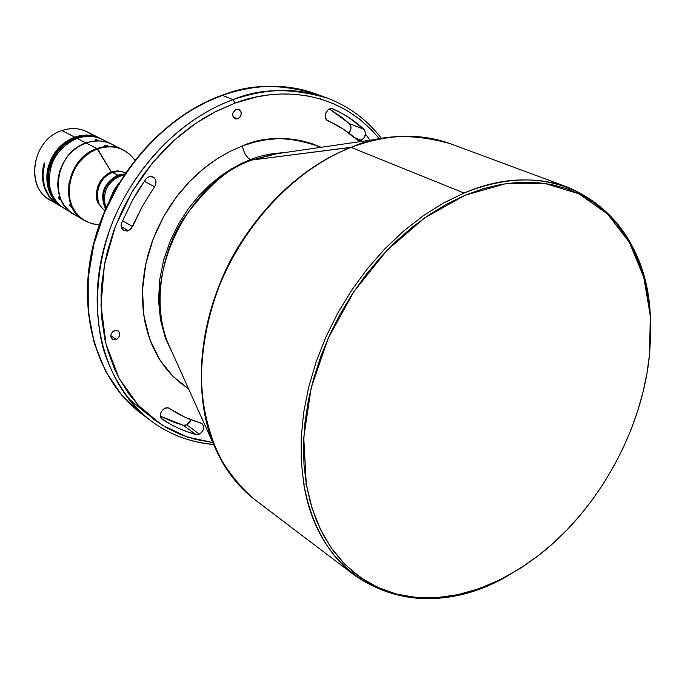 <?xml version="1.0" encoding="UTF-8"?>
<svg xmlns="http://www.w3.org/2000/svg" width="685" height="685" viewBox="0 0 685 685"><rect width="100%" height="100%" fill="white"/><g stroke="black" fill="none" stroke-linecap="round" stroke-linejoin="round"><path stroke-width="1.03" d="M124.088 174.923L119.258 176.499L118.103 175.882C104.462 183.554 100.412 194.275 105.944 208.043C100.412 194.275 104.462 183.554 118.103 175.882L117.7 175.154C103.349 183.366 99.308 194.6 105.576 208.874C99.308 194.6 103.349 183.366 117.7 175.154L112.563 172.432C96.885 177.458 91.884 202.632 104.916 210.381C91.884 202.632 96.885 177.458 112.563 172.432L119.284 171.241L125.655 172.594L119.284 171.241L112.563 172.432L117.7 175.154L124.73 173.956L117.7 175.154L118.103 175.882L124.233 174.709L118.103 175.882L119.258 176.499C108.264 181.868 103.435 190.644 104.762 202.811C103.435 190.644 108.264 181.868 119.258 176.499L120.56 176.062M104.762 202.811L106.047 207.803M119.199 182.655L113.659 190.593L109.934 199.532L113.907 190.147L119.199 182.655M114.344 330.615L118.188 330.881C120.723 333.963 120.081 336.823 116.244 339.46L110.79 335.641L116.244 339.46L117.846 338.424L119.473 335.975L119.687 333.21L118.419 331.06L116.099 330.247L112.725 331.651L111.098 334.109L110.79 335.984L111.158 337.705L112.854 339.469L116.244 339.46L112.366 339.178C109.848 336.095 110.508 333.235 114.344 330.615M236.162 109.454L238.877 109.472C242.302 112.614 241.925 115.748 237.755 118.856L233.063 116.887L237.755 118.856L240.521 116.381L241.274 113.556L240.966 111.723L239.399 109.737L237.849 109.223L235.349 109.848L232.986 112.845L232.635 114.772L233.345 117.4L235.272 118.933L237.755 118.856L235.006 118.839C231.616 115.679 232.001 112.554 236.162 109.454M199.344 434.127L195.841 434.504L183.306 425.248L186.791 424.88L199.344 434.127L201.655 432.449L203.548 429.058L203.693 426.353L202.118 423.621L184.633 417.037L168.758 408.114L166.669 407.866L163.424 409.193L161.035 412.113L160.307 415.632L161.489 418.561L170.188 424.083L178.451 428.253L187.014 431.73L196.672 434.65L199.344 434.127L186.791 424.88L190.987 419.717L189.702 422.474L187.604 424.443L185.01 425.376L183.306 425.248L195.841 434.504C183.854 431.259 172.663 426.164 162.251 419.229L162.08 419.109C156.685 415.47 164.477 404.664 169.657 408.577C179.273 415.067 189.625 419.845 200.722 422.919L202.006 423.535C204.901 427.252 204.019 430.788 199.344 434.127M128.42 230.768L123.728 230.511C121.211 228.73 120.543 226.118 121.699 222.702L121.305 227.172L123.634 230.46L127.598 231.033L130.903 229.124L142.48 206.022L155.238 185.549L156 181.739L155.375 179.376L153.945 177.586L150.76 176.516L148.431 177.055L146.333 178.52L138.653 189.796L132.393 200.448L121.699 222.702L132.393 200.448L145.485 179.53C147.746 176.73 150.298 175.908 153.132 177.064C156.36 179.393 156.839 182.604 154.562 186.697L144.244 181.302L154.562 186.697L142.48 206.022L132.607 226.555L128.42 230.768L121.185 226.564L128.42 230.768M361.166 140.288L357.99 140.339L356.774 139.577L359.985 140.588L363.761 138.353L365.559 133.515L364.437 129.79L349.393 117.88L341.455 113.111L332.148 108.701L330.076 108.838L328.072 109.917L325.872 112.888L325.272 116.561L326.462 119.695L343.211 129.097L356.774 139.577C348.254 131.82 338.69 125.612 328.081 120.937L328.081 120.937C322.018 118.651 326.959 106.312 332.901 108.906L333.115 108.992C344.529 114.095 354.804 120.851 363.949 129.26C366.638 133.532 365.704 137.206 361.166 140.288L354.684 137.728L361.166 140.288M233.063 99.668L222.394 95.352C163.21 116.424 110.242 177.338 93.554 245.47C76.814 313.644 97.467 380.595 140.887 413.252L121.716 395.099L105.713 371.518L94.222 343.125L88.245 311.221L88.211 277.562L93.896 244.083L104.488 212.521L118.796 184.179L135.553 159.819L153.543 139.68L171.815 123.6L189.651 111.193L206.605 101.954L222.394 95.352L233.063 99.668L235.075 103.067C272.176 88.673 335.616 85.591 379.362 138.849L371.801 130.219L359.771 119.301L346.935 110.473L333.604 103.692L320.066 98.837L306.572 95.729L293.334 94.196L280.499 94.016L268.186 95.001L256.49 96.953L235.075 103.067L233.063 99.668C198.599 111.938 146.248 145.965 114.172 218.104C97.279 259.238 92.312 308.224 103.589 349.889C113.359 380.166 130.124 404.253 150.409 420.47C106.791 387.676 86.122 320.195 103.101 251.369C120.038 182.595 173.485 121.014 233.063 99.668C266.765 87.98 298.172 87.457 327.302 98.109C291.056 87.671 259.649 88.194 233.063 99.668M213.566 444.351C190.25 442.416 169.195 434.453 150.409 420.47L140.887 413.252C97.167 380.346 76.523 313.233 93.203 245.196C109.84 177.192 162.628 116.424 221.889 95.309L222.394 95.352C248.792 84.015 280.028 83.553 316.093 93.956C287.101 83.356 255.865 83.818 222.394 95.352L221.889 95.309C255.462 83.741 286.861 83.287 316.093 93.956L327.302 98.109C349.23 106.458 367.314 119.935 381.536 138.533M283.847 152.695C271.311 153.371 260.154 155.683 250.376 159.631C246.514 157.285 243.843 152.738 242.362 145.999C264.384 135.784 290.62 136.212 321.059 147.301L310.819 143.199L300.176 140.399L289.079 138.884L277.63 138.67L265.951 139.783L254.152 142.223L242.362 145.999C243.843 152.738 246.514 157.285 250.376 159.631C260.154 155.683 271.311 153.371 283.847 152.695M350.848 147.352L252.208 159.965C184.196 183.186 139.372 283.273 168.707 344.718C151.95 306.692 161.189 253.15 183.357 218.969C207.427 185.858 230.383 166.19 252.208 159.965L351.131 147.395C287.34 171.978 228.679 240.966 208.985 316.872C189.223 392.83 209.841 465.894 255.317 500.024C241.325 488.379 229.158 473.532 218.798 455.491C209.952 435.703 204.216 413.766 201.604 389.679C200.14 352.707 207.598 314.458 221.597 280.088C257.586 200.063 314.261 161.523 351.131 147.395L464.019 193.033L351.131 147.395C379.661 134.294 412.867 133.113 450.756 143.859C420.393 132.744 387.179 133.926 351.131 147.395L350.848 147.352C319.527 159.648 276.338 187.082 240.161 243.817C203.822 299.996 188.384 387.419 214.585 446.594C194.369 399.175 197.109 333.663 223.721 274.659C250.479 215.741 299.422 167.405 350.848 147.352L367.365 141.846L383.805 138.207L366.655 142.043L350.848 147.352M216.922 451.817L214.585 446.594C219.962 459.061 226.504 470.021 234.201 479.466M303.789 484.038L301.272 461.236L301.22 437.287L303.678 412.533L308.635 387.333L316.042 362.091L325.812 337.2L337.791 313.045L351.799 290.003L367.605 268.451L384.97 248.715L403.593 231.076L423.184 215.792L443.435 203.06L464.019 193.033L443.435 203.06L423.184 215.792L403.593 231.076L384.97 248.715L367.605 268.451L351.799 290.003L337.791 313.045L325.812 337.2L316.042 362.091L308.635 387.333L303.678 412.533L301.22 437.287L301.272 461.236L303.789 484.038L306.272 484.021L303.755 437.621L311.127 388.035L328.192 338.279L353.982 291.442L386.897 250.445L424.82 217.753L465.338 195.139L506.001 183.597L544.498 183.315L578.868 193.795L607.535 213.96L629.387 242.344L643.737 277.237L650.313 315.716C646.717 216.982 563.43 150.332 464.019 193.033C502.088 177.766 536.723 175.848 567.942 187.288C618.093 209.13 645.553 251.934 650.313 315.716L650.673 335.111L649.594 353.802L647.06 372.726L643.104 391.726L637.786 410.666L631.142 429.401L623.239 447.776L614.128 465.663L603.887 482.934L592.593 499.442L580.323 515.069L567.18 529.685L553.24 543.179L538.615 555.432L523.409 566.324L507.739 575.768L491.727 583.654L475.493 589.888L459.181 594.4L442.912 597.115L426.858 597.962L411.137 596.909L395.93 593.921L381.365 588.98L367.614 582.087L354.83 573.268L343.159 562.565L332.747 550.046L323.731 535.807L316.239 519.958L310.391 502.636L306.272 484.021L303.969 464.293L303.532 443.649L304.988 422.328L308.353 400.571L313.61 378.625L320.7 356.765L329.553 335.23L340.077 314.304L352.141 294.225L365.593 275.233L380.278 257.56L395.998 241.411L412.575 226.958L429.795 214.345L447.451 203.71L465.338 195.139L483.25 188.7L500.992 184.419L518.365 182.304L535.19 182.347L551.314 184.488L566.572 188.658L580.837 194.78L593.989 202.751L605.934 212.444L616.577 223.73L625.85 236.471L633.702 250.53L640.09 265.746L644.987 281.963L648.387 299.037L650.279 316.804L649.543 354.256C642.419 429.307 599.041 508.356 539.566 554.687L519.898 568.593L499.502 580.041L478.635 588.817L457.597 594.743L436.662 597.663L416.155 597.466L396.401 594.049L377.735 587.387L360.473 577.481L344.957 564.414L331.497 548.3L320.4 529.342L311.915 507.808L306.272 484.021L303.789 484.038C320.768 591.069 421.54 626.064 506.84 576.385C450.687 606.285 400.04 606.002 354.899 575.546C328.303 555.218 311.264 524.71 303.789 484.038M111.826 172.552C99.231 179.239 94.847 189.214 98.674 202.486C94.607 197.117 97.227 177.92 111.826 172.552L115.637 171.567L111.826 172.552M122.769 149.698L117.948 147.78L111.158 146.539L104.094 146.821L97.022 148.611L111.39 172.072C94.924 178.468 94.17 199.746 98.94 204.139L102.51 208.394L98.94 204.139C93.648 190.302 97.801 179.616 111.39 172.072L97.578 148.893L90.754 152.147L84.478 156.737L79.006 162.482L74.562 169.161L71.326 176.49L69.425 184.196L68.928 191.954L69.853 199.455L72.156 206.399L75.744 212.53L80.453 217.59L86.105 221.409L92.466 223.841L99.282 224.808L91.61 223.61L84.572 220.553C58.782 207.144 67.353 158.278 97.578 148.893L97.022 148.611C66.805 157.987 58.242 206.819 84.024 220.227L84.572 220.553M78.963 216.451C48.138 207.983 53.045 153.115 86.122 143.002L96.91 148.551C66.668 157.935 58.139 206.827 83.964 220.193L83.912 220.159C58.139 206.759 66.693 157.927 96.91 148.551L86.122 143.002C56.161 152.224 47.77 200.534 73.372 213.857L83.912 220.159M69.759 204.798L71.291 207.247L70.058 206.151L69.759 204.798M71.231 207.281L69.664 204.789L71.231 207.281M104.993 145.836L104.48 145.554L105.284 145.297L107.417 145.742L104.993 145.836L104.488 145.511L105.284 145.297L107.408 145.802L104.993 145.836M69.142 210.817C59.184 206.716 52.788 199.001 49.962 187.681C47.196 164.725 56.256 148.294 77.122 138.379C56.256 148.294 47.196 164.725 49.962 187.681C52.197 196.989 57.069 203.959 64.578 208.6L73.269 213.797C47.659 200.465 56.059 152.173 86.01 142.951L77.122 138.379C88.142 134.748 98.041 136.015 106.809 142.18M58.465 196.963L59.826 199.498L58.568 198.111L58.465 196.963M95.583 140.16L95.078 139.877L95.874 139.697L97.972 140.211L95.583 140.16L95.087 139.843L95.874 139.697L97.964 140.245L95.583 140.16M59.826 199.498L58.353 196.972L59.826 199.498M75.281 138.644C54.355 145.391 41.879 174.315 51.666 193.213L49.406 186.885L48.301 177.826L48.789 171.584L51.332 162.371L54.166 156.582L57.814 151.291L64.578 144.595L72.482 139.774L82.568 136.897L75.281 138.644M47.445 170.017L48.241 170.214C51.906 154.433 60.862 143.644 75.11 137.839L74.725 137.146C60.263 143.037 51.161 153.988 47.445 170.017C51.161 153.988 60.263 143.037 74.725 137.146L75.11 137.839C81.669 135.561 88.074 135.219 94.333 136.82L85.402 135.835L78.518 136.812L70.29 139.954L65.709 142.771L57.677 150.255L54.389 154.767L51.683 159.665L48.241 170.214L47.445 170.017C45.056 187.27 50.39 199.892 63.422 207.872L62.241 207.204C50.014 199.01 45.082 186.611 47.445 170.017M53.961 201.81C24.72 192.237 30.14 140.091 61.898 130.552L74.725 137.146C83.716 134.097 92.158 134.483 100.044 138.302L101.252 138.935C93.091 134.543 84.246 133.943 74.725 137.146L61.898 130.552C32.512 139.432 24.48 186.551 49.697 199.703L57.848 204.575C44.294 195.182 39.747 181.294 44.208 162.919L44.722 163.201C40.261 181.594 44.799 195.482 58.362 204.883L62.241 207.204M60.28 205.937L54.355 202.015L49.457 196.732L44.499 186.748L42.855 175.189L44.722 163.201L44.208 162.919L42.992 167.962L42.401 173.065L43.112 183.041L44.405 187.733L48.721 196.115L51.658 199.66L57.848 204.575M100.044 138.302L86.986 131.751C79.16 127.967 70.795 127.564 61.898 130.552C73.74 126.768 84.135 128.523 93.091 135.835M57.917 203.18C49.32 194.686 46.101 183.7 48.241 170.214L47.513 177.569L48.909 188.195L53.147 197.537L57.917 203.18M111.535 144.064L102.485 139.526C94.581 135.698 86.13 135.322 77.122 138.379L86.01 142.951C95.078 139.851 103.589 140.219 111.535 144.064L111.586 144.09M73.329 213.831L69.014 210.715L64.373 205.671L60.854 199.6L58.593 192.725L57.686 185.318L58.182 177.663L60.074 170.077L63.277 162.859L67.669 156.291L73.072 150.649L79.272 146.136L86.01 142.951L93.032 141.196L100.044 140.93L106.774 142.172L111.595 144.09M122.624 149.621L122.675 149.647C114.66 145.759 106.072 145.391 96.91 148.551C106.055 145.4 114.626 145.759 122.624 149.621L111.646 144.115C103.7 140.271 95.189 139.903 86.122 143.002C97.655 139.209 107.896 140.69 116.835 147.438M123.017 149.827L122.735 149.681C114.737 145.811 106.166 145.451 97.022 148.611L87.004 153.971L78.501 162.131L72.285 172.363L68.902 183.751L68.654 195.276L71.54 205.911L77.285 214.722L84.058 220.245M97.578 148.893C106.732 145.742 115.303 146.093 123.3 149.964L129.662 154.262L134.791 160.084C125.552 147.883 113.153 144.15 97.578 148.893M111.39 172.072L117.126 170.907L122.683 171.627L117.409 170.899L111.39 172.072M506.84 576.385L527.587 563.515L506.84 576.385M650.553 339.417L650.313 315.716L650.553 339.417M422.071 137.094C408.671 135.716 395.913 136.084 383.805 138.207L389.465 137.377M567.942 187.288L450.756 143.859C430.223 136.272 407.9 134.38 383.805 138.207L273.229 154.236L252.208 159.965L250.376 159.631L252.208 159.965L277.031 153.68M173.108 354.505L165.427 338.244L160.47 319.878L158.543 300.124L159.691 279.84L163.724 259.889L170.205 241.043L178.614 223.867L188.358 208.711L198.89 195.722L209.73 184.89L220.536 176.088L231.016 169.092L241 163.689L250.376 159.631L241 163.689L231.016 169.092L220.536 176.088L209.73 184.89L198.89 195.722L188.358 208.711L178.614 223.867L170.205 241.043L163.724 259.889L159.691 279.84L158.543 300.124L160.47 319.878L165.427 338.244L173.108 354.505M212.735 442.501L187.51 437.09L162.148 425.162L138.55 405.657L119.062 378.291L106.004 344.033L100.986 305.15L104.428 264.804L115.422 226.204L132.111 191.86L152.284 163.176L173.939 140.519L195.55 123.488L216.118 111.312L235.075 103.067L213.934 112.434L202.614 118.899L190.884 126.768L178.888 136.195L166.772 147.301L154.776 160.213L143.165 174.992L132.256 191.62L122.409 210.012L114.01 229.972L107.442 251.198L104.942 262.167L101.722 284.489L101.046 295.714L101.663 317.934L104.916 339.375L107.502 349.624L114.481 368.898L118.805 377.812L128.917 393.995L140.631 407.832L153.543 419.211L167.234 428.176L181.328 434.847L195.49 439.419L212.735 442.501M188.546 388.789L173.159 376.544L159.862 359.95L149.775 339.315L143.824 315.52L142.506 289.901L145.768 263.99L153.055 239.27L163.475 216.888L175.994 197.528L189.625 181.465L203.573 168.613L217.248 158.689L230.254 151.291L242.362 145.999L230.708 151.068L219.32 157.387L208.308 164.905L197.811 173.553L187.938 183.237L178.811 193.855L170.522 205.303L163.167 217.436L156.839 230.143L151.59 243.261L147.498 256.661L144.578 270.19L142.882 283.693L142.403 297.025L143.139 310.048L145.074 322.618L148.183 334.614L152.412 345.908L157.704 356.388L163.998 365.97L171.207 374.558L179.256 382.076L188.546 388.789M370.003 140.202L365.516 134.14M127.341 397.523L147.874 414.622M349.401 123.66L363.949 129.26L349.401 123.66L329.511 109.043L342.38 117.726L349.889 124.19L350.848 126.237L350.951 128.72L348.888 133.061C351.508 129.636 351.679 126.511 349.401 123.66M122.512 220.758L132.607 226.555L122.512 220.758M160.384 416.232L183.306 425.248L174.538 422.474L160.384 416.232M321 99.111L319.184 98.315M119.25 182.57L113.89 190.122L109.891 199.618M354.899 575.546L255.317 500.024C237.883 486.787 224.303 468.977 214.585 446.594L168.707 344.718M122.735 149.681L123.3 149.964M150.409 420.47C169.238 434.487 190.31 442.493 213.643 444.514M109.848 199.72L113.624 190.576L119.31 182.475"/></g></svg>
